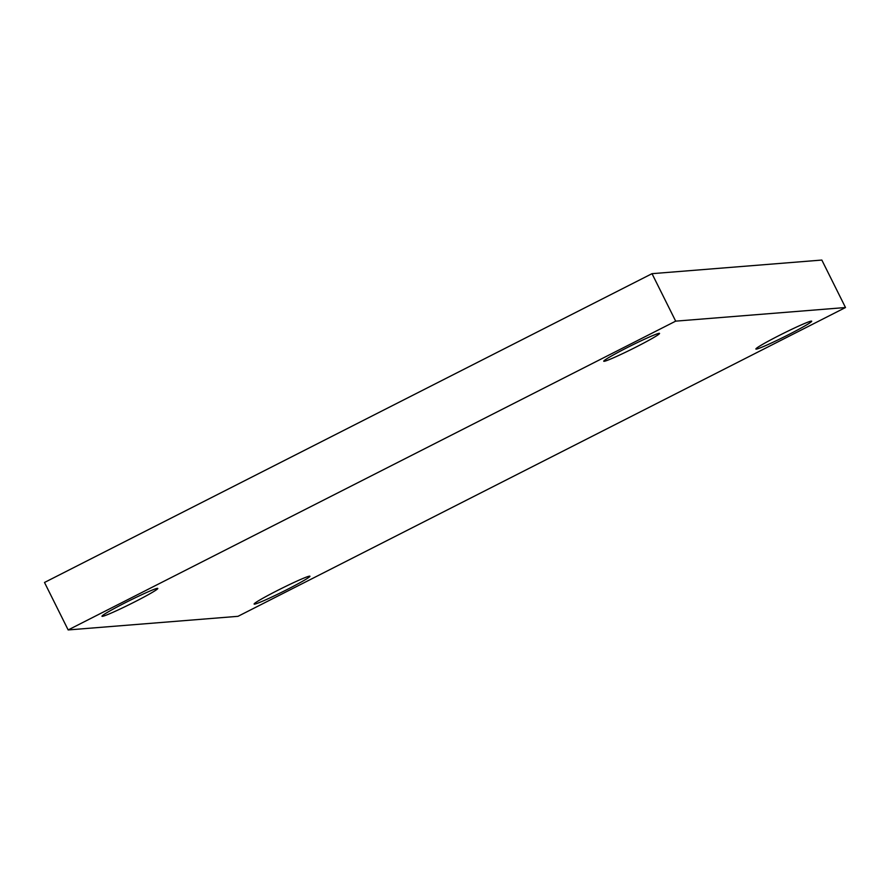 <?xml version="1.0" encoding="UTF-8"?>
<svg xmlns="http://www.w3.org/2000/svg" width="890" height="890" viewBox="0 0 890 890"><rect width="100%" height="100%" fill="white"/><g stroke="black" fill="none" stroke-linecap="round" stroke-linejoin="round"><path stroke-width="1.33" d="M675.677 321.145L845.5 307.528L237.986 616.325L68.163 629.942L675.677 321.145L652.014 273.675L821.837 260.058L845.5 307.528M652.014 273.675L44.5 582.472L68.163 629.942M134.49 601.985A31.183 1.736 153.5 0 0 157.797 588.446A31.183 1.736 153.5 0 0 129.117 600.794A31.183 1.736 153.5 0 0 101.983 616.269A31.183 1.736 153.5 0 0 134.49 601.985M286.625 589.781A31.183 1.736 153.5 0 0 309.931 576.242A31.183 1.736 153.5 0 0 281.251 588.59A31.183 1.736 153.5 0 0 254.117 604.065A31.183 1.736 153.5 0 0 286.625 589.781M788.384 334.751A31.183 1.736 153.5 0 0 811.691 321.201A31.183 1.736 153.5 0 0 783 333.561A31.183 1.736 153.5 0 0 755.877 349.025A31.183 1.736 153.5 0 0 788.384 334.751M636.25 346.944A31.183 1.736 153.5 0 0 659.546 333.405A31.183 1.736 153.5 0 0 630.865 345.765A31.183 1.736 153.5 0 0 603.743 361.229A31.183 1.736 153.5 0 0 636.25 346.944"/></g></svg>
